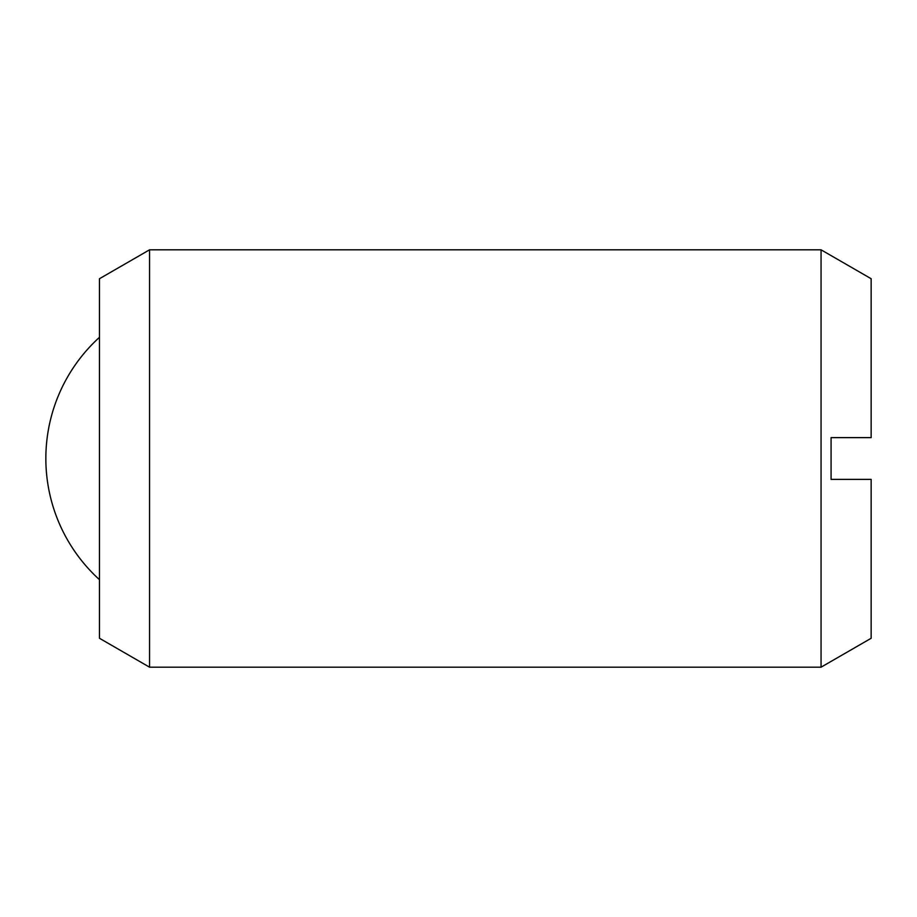 <?xml version="1.0" encoding="UTF-8"?>
<svg xmlns="http://www.w3.org/2000/svg" width="917" height="917" viewBox="0 0 917 917"><rect width="100%" height="100%" fill="white"/><g stroke="black" fill="none" stroke-linecap="round" stroke-linejoin="round"><path stroke-width="1.38" d="M149.551 458.5L149.551 667.186L821.059 667.186L821.059 249.814L149.551 249.814L149.551 458.5M149.551 249.814L99.472 278.722L99.472 638.278L149.551 667.186M821.059 249.814L871.15 278.722L871.15 437.627L831.077 437.627L831.077 479.373L871.15 479.373L871.15 638.278L821.059 667.186M99.472 337.318A163.742 163.742 0 0 0 99.472 579.682"/></g></svg>
